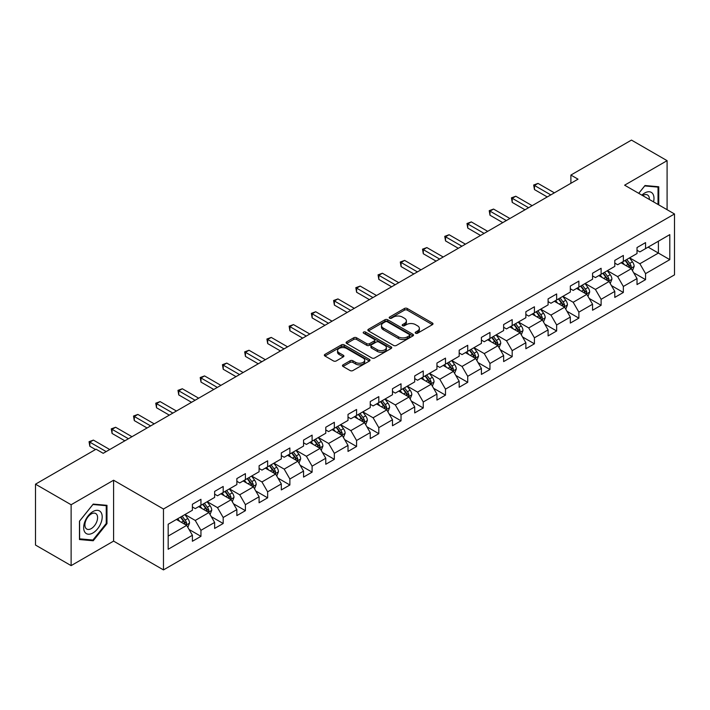 <?xml version="1.0" encoding="UTF-8"?>
<svg xmlns="http://www.w3.org/2000/svg" width="710" height="710" viewBox="0 0 710 710"><rect width="100%" height="100%" fill="white"/><g stroke="black" fill="none" stroke-linecap="round" stroke-linejoin="round"><path stroke-width="1.06" d="M415.607 333.221A1.385 0.799 0 0 0 417.56 333.221L432.425 324.639A1.979 1.145 0 0 0 433.002 323.831A1.979 1.145 0 0 0 432.425 323.023L407.247 308.486A1.979 1.145 0 0 0 404.452 308.486L389.586 317.068A1.385 0.799 0 0 0 389.186 317.636A1.385 0.799 0 0 0 389.586 318.195A1.385 0.799 0 0 0 391.547 318.195L393.473 317.086A6.328 3.656 0 0 1 402.419 317.086L404.522 318.302A6.328 3.656 0 0 1 406.377 320.885A6.328 3.656 0 0 1 404.522 323.467L402.597 324.577A1.385 0.799 0 0 0 402.188 325.144A1.385 0.799 0 0 0 402.597 325.712A1.385 0.799 0 0 0 404.558 325.712L406.475 324.603A6.328 3.656 0 0 1 415.43 324.603L417.524 325.81A6.328 3.656 0 0 1 419.379 328.393A6.328 3.656 0 0 1 417.524 330.975L415.607 332.094A1.385 0.799 0 0 0 415.199 332.653A1.385 0.799 0 0 0 415.607 333.221L415.607 332.094M343.045 364.86A1.979 1.145 0 0 0 342.46 365.668A1.979 1.145 0 0 0 343.045 366.475L350.11 370.549A1.979 1.145 0 0 0 352.905 370.549L369.413 361.026A1.979 1.145 0 0 0 369.99 360.219A1.979 1.145 0 0 0 369.413 359.411L344.235 344.874A1.979 1.145 0 0 0 341.43 344.874L324.931 354.397A1.979 1.145 0 0 0 324.346 355.204A1.979 1.145 0 0 0 324.931 356.012L333.46 360.937A1.979 1.145 0 0 0 336.256 360.937L343.32 356.864A1.979 1.145 0 0 0 343.906 356.056A1.979 1.145 0 0 0 343.32 355.248L339.087 352.808A5.289 3.053 0 0 1 337.543 350.642A5.289 3.053 0 0 1 340.809 347.82A5.289 3.053 0 0 1 346.578 348.486L363.147 358.053A5.289 3.053 0 0 1 364.7 360.219A5.289 3.053 0 0 1 361.434 363.041A5.289 3.053 0 0 1 355.666 362.375L352.905 360.778A1.979 1.145 0 0 0 350.11 360.778L343.045 364.86L343.045 366.475L350.11 362.428L350.11 360.778M113.591 480.226L71.124 504.739L35.5 484.176L35.5 545.058L71.124 565.621L113.591 541.109L163.469 569.908L163.469 509.017L113.591 480.226L113.591 541.109M667.089 209.698L667.089 160.664L624.622 185.186L674.5 213.976L163.469 509.017M667.089 160.664L631.465 140.092L570.893 175.059L570.893 183.286M35.5 484.176L96.063 449.208L103.19 453.317L578.02 179.177L570.893 175.059M393.606 345.433A1.979 1.145 0 0 0 396.411 345.433L412.909 335.91A1.979 1.145 0 0 0 413.495 335.102A1.979 1.145 0 0 0 412.909 334.295L387.731 319.757A1.979 1.145 0 0 0 384.935 319.757L368.428 329.28A1.979 1.145 0 0 0 367.851 330.088A1.979 1.145 0 0 0 368.428 330.895L393.606 345.433M364.159 333.522A1.385 0.799 0 0 1 365.561 333.718L365.561 332.067L391.166 346.853A1.979 1.145 0 0 1 391.742 347.66A1.979 1.145 0 0 1 391.166 348.468L374.658 357.991A1.979 1.145 0 0 1 371.854 357.991L346.675 343.454L346.675 341.838A1.979 1.145 0 0 0 346.098 342.646A1.979 1.145 0 0 0 346.675 343.454M346.675 341.838L353.74 337.765A1.979 1.145 0 0 1 356.544 337.765L366.75 343.658A1.979 1.145 0 0 0 369.546 343.658L374.232 340.951A1.979 1.145 0 0 0 374.818 340.143A1.979 1.145 0 0 0 374.232 339.336L363.609 333.203A1.385 0.799 0 0 1 363.2 332.635A1.385 0.799 0 0 1 364.052 331.898A1.385 0.799 0 0 1 365.561 332.067M163.469 569.908L674.5 274.868L674.5 213.976M189.055 529.465L200.948 536.334L200.948 530.326L214.633 522.427L214.633 528.435L223.18 523.501L223.18 517.492L236.865 509.594L236.865 515.602L245.411 510.667L245.411 504.659L259.097 496.76L259.097 502.769L267.643 497.834L267.643 491.826L281.32 483.927L281.32 489.935L289.875 484.992L289.875 478.993L303.552 471.094L303.552 477.093L312.107 472.159L312.107 466.15L325.783 458.252L325.783 464.26L334.339 459.326L334.339 453.317L348.015 445.418L348.015 451.427L356.571 446.492L356.571 440.484L370.247 432.585L370.247 438.594L378.803 433.659L378.803 427.651L392.479 419.752L392.479 425.76L401.026 420.817L401.026 414.817L414.711 406.919L414.711 412.918L423.258 407.984L423.258 401.975L436.943 394.077L436.943 400.085L445.489 395.15L445.489 389.142L459.175 381.243L459.175 387.252L467.721 382.317L467.721 376.309L481.407 368.41L481.407 374.418L489.953 369.484L489.953 363.476L503.638 355.577L503.638 361.585L512.185 356.642L512.185 350.642L525.861 342.744L525.861 348.743L534.417 343.809L534.417 337.8L548.093 329.91L548.093 335.91L556.649 330.975L556.649 324.967L570.325 317.068L570.325 323.077L578.881 318.142L578.881 312.134L592.557 304.235L592.557 310.243L601.113 305.309L601.113 299.3L614.789 291.402L614.789 297.41L623.344 292.467L623.344 286.467L637.021 278.568L637.021 284.577L645.567 279.633L645.567 273.634L669.796 259.647L669.796 234.628L658.401 241.214L658.401 253.062L669.796 259.647M200.948 536.334L192.401 541.269L192.401 535.269L168.172 549.256L168.172 524.237L192.401 510.25L192.401 504.251L200.948 499.308L200.948 505.316L214.633 497.417L214.633 491.409L223.18 486.474L223.18 492.483L236.865 484.584L236.865 478.575L245.411 473.641L245.411 479.649L259.097 471.751L259.097 465.742L267.643 460.808L267.643 466.816L281.32 458.917L281.32 452.909L289.875 447.974L289.875 453.974L303.552 446.075L303.552 440.076L312.107 435.132L312.107 441.141L325.783 433.242L325.783 427.234L334.339 422.299L334.339 428.308L348.015 420.409L348.015 414.4L356.571 409.466L356.571 415.474L370.247 407.575L370.247 401.567L378.803 396.633L378.803 402.641L392.479 394.742L392.479 388.734L401.026 383.799L401.026 389.799L414.711 381.9L414.711 375.901L423.258 370.957L423.258 376.966L436.943 369.067L436.943 363.058L445.489 358.124L445.489 364.132L459.175 356.234L459.175 350.225L467.721 345.291L467.721 351.299L481.407 343.4L481.407 337.392L489.953 332.457L489.953 338.466L503.638 330.567L503.638 324.559L512.185 319.624L512.185 325.624L525.861 317.725L525.861 311.726L534.417 306.782L534.417 312.791L548.093 304.892L548.093 298.892L556.649 293.949L556.649 299.957L570.325 292.058L570.325 286.05L578.881 281.116L578.881 287.124L592.557 279.225L592.557 273.217L601.113 268.282L601.113 274.291L614.789 266.392L614.789 260.384L623.344 255.449L623.344 261.449L637.021 253.55L637.021 247.55L645.567 242.607L645.567 248.615L669.796 234.628M198.667 506.629L208.926 512.558L195.25 520.457L184.99 514.528M192.401 506.967L195.25 508.608L200.948 505.316M195.25 520.457L200.948 530.326M208.926 512.558L214.633 522.427M220.899 493.796L231.158 499.725L217.482 507.623L207.222 501.695M214.633 494.124L217.482 495.775L223.18 492.483M217.482 507.623L223.18 517.492M231.158 499.725L236.865 509.594M243.131 480.963L253.39 486.891L239.714 494.79L229.454 488.862M236.865 481.291L239.714 482.942L245.411 479.649M239.714 494.79L245.411 504.659M253.39 486.891L259.097 496.76M265.363 468.13L275.622 474.049L261.946 481.948L251.686 476.028M259.097 468.458L261.946 470.1L267.643 466.816M261.946 481.948L267.643 491.826M275.622 474.049L281.32 483.927M287.594 455.296L297.854 461.216L284.177 469.115L273.909 463.195M281.32 455.625L284.177 457.267L289.875 453.974M284.177 469.115L289.875 478.993M297.854 461.216L303.552 471.094M309.826 442.463L320.086 448.383L306.409 456.281L296.141 450.353M303.552 442.791L306.409 444.433L312.107 441.141M306.409 456.281L312.107 466.15M320.086 448.383L325.783 458.252M332.058 429.621L342.318 435.549L328.632 443.448L318.373 437.52M325.783 429.949L328.632 431.6L334.339 428.308M328.632 443.448L334.339 453.317M342.318 435.549L348.015 445.418M354.29 416.788L364.549 422.716L350.864 430.615L340.605 424.686M348.015 417.116L350.864 418.767L356.571 415.474M350.864 430.615L356.571 440.484M364.549 422.716L370.247 432.585M376.522 403.954L386.781 409.874L373.096 417.773L362.837 411.853M370.247 404.283L373.096 405.925L378.803 402.641M373.096 417.773L378.803 427.651M386.781 409.874L392.479 419.752M398.754 391.121L409.013 397.041L395.328 404.94L385.068 399.02M392.479 391.45L395.328 393.091L401.026 389.799M395.328 404.94L401.026 414.817M409.013 397.041L414.711 406.919M420.977 378.288L431.245 384.208L417.56 392.106L407.3 386.187M414.711 378.616L417.56 380.258L423.258 376.966M417.56 392.106L423.258 401.975M431.245 384.208L436.943 394.077M443.209 365.446L453.468 371.374L439.792 379.273L429.532 373.345M436.943 365.774L439.792 367.425L445.489 364.132M439.792 379.273L445.489 389.142M453.468 371.374L459.175 381.243M465.441 352.613L475.7 358.541L462.024 366.44L451.764 360.511M459.175 352.941L462.024 354.592L467.721 351.299M462.024 366.44L467.721 376.309M475.7 358.541L481.407 368.41M487.672 339.779L497.932 345.699L484.255 353.598L473.996 347.678M481.407 340.108L484.255 341.75L489.953 338.466M484.255 353.598L489.953 363.476M497.932 345.699L503.638 355.577M509.904 326.946L520.164 332.866L506.487 340.764L496.228 334.845M503.638 327.274L506.487 328.916L512.185 325.624M506.487 340.764L512.185 350.642M520.164 332.866L525.861 342.744M532.136 314.113L542.396 320.033L528.719 327.931L518.451 322.012M525.861 314.441L528.719 316.083L534.417 312.791M528.719 327.931L534.417 337.8M542.396 320.033L548.093 329.91M554.368 301.271L564.628 307.199L550.951 315.098L540.683 309.169M548.093 301.599L550.951 303.25L556.649 299.957M550.951 315.098L556.649 324.967M564.628 307.199L570.325 317.068M576.6 288.438L586.859 294.366L573.174 302.265L562.915 296.336M570.325 288.766L573.174 290.417L578.881 287.124M573.174 302.265L578.881 312.134M586.859 294.366L592.557 304.235M598.832 275.604L609.091 281.524L595.406 289.423L585.147 283.503M592.557 275.933L595.406 277.575L601.113 274.291M595.406 289.423L601.113 299.3M609.091 281.524L614.789 291.402M621.064 262.771L631.323 268.691L617.638 276.589L607.378 270.67M614.789 263.099L617.638 264.741L623.344 261.449M617.638 276.589L623.344 286.467M631.323 268.691L637.021 278.568M648.132 247.133L658.401 253.062L639.87 263.756L629.61 257.836M637.021 250.266L639.87 251.908L645.567 248.615M639.87 263.756L645.567 273.634M71.124 504.739L71.124 565.621M168.172 536.085L186.703 525.391L176.435 519.471M186.703 525.391L192.401 535.269M633.675 272.764L645.567 279.633M611.443 285.597L623.344 292.467M589.211 298.44L601.113 305.309M566.979 311.273L578.881 318.142M544.747 324.106L556.649 330.975M522.516 336.939L534.417 343.809M500.284 349.773L512.185 356.642M478.052 362.615L489.953 369.484M455.82 375.448L467.721 382.317M433.597 388.281L445.489 395.15M411.365 401.114L423.258 407.984M389.133 413.948L401.026 420.817M366.901 426.79L378.803 433.659M344.669 439.623L356.571 446.492M322.438 452.456L334.339 459.326M300.206 465.29L312.107 472.159M277.974 478.123L289.875 484.992M255.742 490.965L267.643 497.834M233.51 503.798L245.411 510.667M211.278 516.631L223.18 523.501M658.756 204.888L658.756 186.757L645 185.523L638.725 193.324M79.467 539.538L93.214 540.763L106.97 523.66L106.97 505.325L93.214 504.091L79.467 521.202L79.467 539.538M106.251 523.243L106.97 523.66M91.759 539.928L93.214 540.763M416.158 333.416L417.524 332.626A6.328 3.656 0 0 0 419.379 330.043L419.379 328.393M406.377 320.885L406.377 322.526A6.328 3.656 0 0 1 404.522 325.118L403.147 325.908M432.399 324.656L407.247 310.137A1.979 1.145 0 0 0 404.452 310.137L390.145 318.391M412.883 335.919L387.731 321.399A1.979 1.145 0 0 0 384.935 321.399L368.454 330.913L368.428 329.28M409.413 335.661A1.385 0.799 0 0 0 409.821 335.102A1.385 0.799 0 0 0 409.413 334.534L387.314 321.772A1.385 0.799 0 0 0 385.352 321.772L383.329 322.943A6.328 3.656 0 0 0 381.474 325.526A6.328 3.656 0 0 0 383.329 328.109L398.434 336.833A6.328 3.656 0 0 0 407.389 336.833L409.413 335.661L409.413 337.312A1.385 0.799 0 0 0 409.821 336.744L409.821 335.102M381.474 325.526L381.474 327.177A6.328 3.656 0 0 0 383.329 329.76L383.329 328.109M409.413 337.312L407.389 338.484A6.328 3.656 0 0 1 398.434 338.484L383.329 329.76M346.702 343.471L353.74 339.407L353.74 337.765M374.818 340.143L374.818 341.794A1.979 1.145 0 0 1 374.232 342.602L369.546 345.308A1.979 1.145 0 0 1 366.75 345.308L356.544 339.407A1.979 1.145 0 0 0 353.74 339.407M365.561 333.718L391.139 348.477M377.347 349.773A5.289 3.053 0 0 0 383.116 350.438A5.289 3.053 0 0 0 386.382 347.616A5.289 3.053 0 0 0 384.829 345.459L378.989 342.087A1.979 1.145 0 0 0 376.193 342.087L371.507 344.785A1.979 1.145 0 0 0 370.931 345.592A1.979 1.145 0 0 0 371.507 346.4L377.347 349.773L377.347 351.423A5.289 3.053 0 0 0 383.116 352.08A5.289 3.053 0 0 0 386.382 349.258L386.382 347.616M370.931 345.592L370.931 347.243A1.979 1.145 0 0 0 371.507 348.051L371.507 346.4M377.347 351.423L371.507 348.051M364.7 360.219L364.7 361.86A5.289 3.053 0 0 1 361.434 364.683A5.289 3.053 0 0 1 355.666 364.017L352.905 362.428A1.979 1.145 0 0 0 350.11 362.428M337.543 350.642L337.543 352.293A5.289 3.053 0 0 0 339.087 354.45L339.087 352.808M343.294 356.881L339.087 354.45M369.386 361.035L344.235 346.515A1.979 1.145 0 0 0 341.43 346.515L324.958 356.029M632.45 270.643L634.145 266.374A5.343 3.08 -120 0 0 632.441 261.821L629.495 257.899M624.365 264.679L622.368 262.017M630.498 268.22L631.261 266.596A5.343 3.08 -120 0 0 629.726 263.392L626.788 259.461M625.448 260.233L628.714 264.59A2.725 1.571 60 0 1 629.211 265.416L631.261 266.596M625.075 260.446L628.022 264.377A5.343 3.08 60 0 1 629.548 267.59M550.8 194.895L534.461 185.452L538.02 183.402L554.368 192.836M547.241 196.945L534.461 189.57L534.461 185.452L533.672 184.999L538.02 183.402M534.461 189.57L533.672 184.999M657.158 186.606L658.037 187.12L658.037 204.48M638.76 193.342L644.716 185.931L658.037 187.12M653.537 201.88A13.099 7.561 120 0 0 651.265 192.348A13.099 7.561 120 0 0 641.884 195.152M649.357 199.466A8.973 5.174 120 0 0 647.511 194.957A8.973 5.174 120 0 0 642.683 195.614M92.93 532.962A13.099 7.561 120 0 0 102.196 516.916A13.099 7.561 120 0 0 92.93 511.573A13.099 7.561 120 0 0 83.665 527.61A13.099 7.561 120 0 0 92.93 532.962M91.244 528.613A8.973 5.174 120 0 0 97.101 520.714A8.973 5.174 120 0 0 95.726 513.525A8.973 5.174 120 0 0 91.244 513.969A8.973 5.174 120 0 0 85.386 521.877A8.973 5.174 120 0 0 86.762 529.057A8.973 5.174 120 0 0 91.244 528.613M79.609 521.078L92.93 504.499L106.251 505.689L106.251 523.456L92.93 540.035L79.609 538.846L79.582 521.06M105.373 505.183L106.251 505.689M610.218 283.476L611.913 279.207A5.343 3.08 -120 0 0 610.209 274.663L607.263 270.732M602.133 277.512L600.136 274.85M608.266 281.053L609.029 279.438A5.343 3.08 -120 0 0 607.503 276.226L604.556 272.294M603.216 273.066L606.482 277.424A2.725 1.571 60 0 1 606.979 278.249L609.029 279.438M602.843 273.288L605.79 277.211A5.343 3.08 60 0 1 607.316 280.423M587.986 296.31L589.682 292.041A5.343 3.08 -120 0 0 587.978 287.497L585.031 283.565M579.91 290.346L577.904 287.683M586.034 293.887L586.797 292.272A5.343 3.08 -120 0 0 585.271 289.059L582.324 285.136M580.984 285.908L584.25 290.257A2.725 1.571 60 0 1 584.747 291.082L586.797 292.272M580.62 286.121L583.558 290.044A5.343 3.08 60 0 1 585.084 293.257M528.577 207.728L512.229 198.285L515.788 196.235L532.136 205.669M525.009 209.787L512.229 202.403L512.229 198.285L511.44 197.841L515.788 196.235M512.229 202.403L511.44 197.841M506.345 220.561L489.998 211.127L493.556 209.068L509.904 218.502M502.778 222.62L489.998 215.237L489.998 211.127L489.217 210.675L493.556 209.068M489.998 215.237L489.217 210.675M565.755 309.152L567.45 304.874A5.343 3.08 -120 0 0 565.746 300.33L562.799 296.407M557.678 303.188L555.682 300.516M563.802 306.72L564.565 305.105A5.343 3.08 -120 0 0 563.039 301.892L560.092 297.969M558.761 298.741L562.018 303.099A2.725 1.571 60 0 1 562.515 303.924L564.565 305.105M558.388 298.954L561.326 302.877A5.343 3.08 60 0 1 562.852 306.09M543.523 321.985L545.218 317.716A5.343 3.08 -120 0 0 543.514 313.163L540.567 309.24M535.447 316.021L533.45 313.35M541.57 319.553L542.333 317.938A5.343 3.08 -120 0 0 540.807 314.725L537.86 310.802M536.529 311.575L539.786 315.932A2.725 1.571 60 0 1 540.283 316.758L542.333 317.938M536.156 311.788L539.094 315.719A5.343 3.08 60 0 1 540.621 318.932M521.291 334.818L522.986 330.549A5.343 3.08 -120 0 0 521.282 325.996L518.344 322.074M513.215 328.854L511.218 326.183M519.338 332.386L520.102 330.771A5.343 3.08 -120 0 0 518.575 327.567L515.629 323.636M514.297 324.408L517.554 328.765A2.725 1.571 60 0 1 518.052 329.591L520.102 330.771M513.925 324.621L516.862 328.552A5.343 3.08 60 0 1 518.389 331.765M484.113 233.395L467.766 223.961L471.325 221.902L487.672 231.336M480.546 235.454L467.766 228.07L467.766 223.961L466.985 223.508L471.325 221.902M467.766 228.07L466.985 223.508M461.882 246.228L445.534 236.794L449.093 234.735L465.441 244.178M458.314 248.287L445.534 240.912L445.534 236.794L444.753 236.341L449.093 234.735M445.534 240.912L444.753 236.341M439.65 259.07L423.302 249.627L426.87 247.577L443.209 257.011M436.082 261.12L423.302 253.745L423.302 249.627L422.521 249.174L426.87 247.577M423.302 253.745L422.521 249.174M417.418 271.903L401.07 262.46L404.638 260.41L420.977 269.844M413.859 273.962L401.07 266.578L401.07 262.46L400.289 262.008L404.638 260.41M401.07 266.578L400.289 262.008M395.186 284.737L378.838 275.302L382.406 273.243L398.754 282.678M391.627 286.796L378.838 279.412L378.838 275.302L378.057 274.85L382.406 273.243M378.838 279.412L378.057 274.85M372.954 297.57L356.606 288.136L360.174 286.077L376.522 295.511M369.395 299.629L356.606 292.245L356.606 288.136L355.825 287.683L360.174 286.077M356.606 292.245L355.825 287.683M350.722 310.403L334.383 300.969L337.942 298.91L354.29 308.353M347.163 312.462L334.383 305.087L334.383 300.969L333.594 300.516L337.942 298.91M334.383 305.087L333.594 300.516M328.49 323.245L312.151 313.802L315.71 311.743L332.058 321.186M324.931 325.295L312.151 317.92L312.151 313.802L311.362 313.35L315.71 311.743M312.151 317.92L311.362 313.35M306.258 336.078L289.92 326.635L293.478 324.585L309.826 334.019M302.7 338.137L289.92 330.753L289.92 326.635L289.13 326.183L293.478 324.585M289.92 330.753L289.13 326.183M284.036 348.912L267.688 339.478L271.247 337.419L287.594 346.853M280.468 350.971L267.688 343.587L267.688 339.478L266.907 339.025L271.247 337.419M267.688 343.587L266.907 339.025M261.804 361.745L245.456 352.311L249.015 350.252L265.363 359.686M258.236 363.804L245.456 356.42L245.456 352.311L244.675 351.858L249.015 350.252M245.456 356.42L244.675 351.858M239.572 374.578L223.224 365.144L226.783 363.085L243.131 372.528M236.004 376.637L223.224 369.262L223.224 365.144L222.443 364.692L226.783 363.085M223.224 369.262L222.443 364.692M217.34 387.42L200.992 377.977L204.56 375.918L220.899 385.361M213.772 389.47L200.992 382.095L200.992 377.977L200.211 377.525L204.56 375.918M200.992 382.095L200.211 377.525M195.108 400.254L178.76 390.811L182.328 388.76L198.667 398.195M191.54 402.304L178.76 394.929L178.76 390.811L177.979 390.358L182.328 388.76M178.76 394.929L177.979 390.358M172.876 413.087L156.528 403.653L160.096 401.594L176.435 411.028M169.317 415.146L156.528 407.762L156.528 403.653L155.747 403.2L160.096 401.594M156.528 407.762L155.747 403.2M150.644 425.92L134.296 416.486L137.864 414.427L154.212 423.861M147.085 427.979L134.296 420.595L134.296 416.486L133.516 416.033L137.864 414.427M134.296 420.595L133.516 416.033M128.412 438.753L112.065 429.319L115.632 427.26L131.98 436.703M124.853 440.812L112.065 433.437L112.065 429.319L111.284 428.867L115.632 427.26M112.065 433.437L111.284 428.867M106.18 451.595L89.842 442.152L93.4 440.093L109.748 449.536M95.495 449.536L89.842 446.27L89.842 442.152L89.052 441.7L93.4 440.093M89.842 446.27L89.052 441.7M499.059 347.651L500.754 343.383A5.343 3.08 -120 0 0 499.05 338.839L496.112 334.907M490.983 341.688L488.986 339.025M497.106 345.229L497.87 343.613A5.343 3.08 -120 0 0 496.343 340.401L493.406 336.469M492.066 337.241L495.332 341.599A2.725 1.571 60 0 1 495.82 342.424L497.87 343.613M491.693 337.463L494.63 341.386A5.343 3.08 60 0 1 496.166 344.598M476.827 360.485L478.522 356.216A5.343 3.08 -120 0 0 476.818 351.672L473.881 347.74M468.751 354.521L466.754 351.858M474.875 358.062L475.638 356.447A5.343 3.08 -120 0 0 474.111 353.234L471.174 349.302M469.834 350.083L473.1 354.432A2.725 1.571 60 0 1 473.588 355.257L475.638 356.447M469.461 350.296L472.398 354.219A5.343 3.08 60 0 1 473.934 357.432M454.595 373.327L456.29 369.049A5.343 3.08 -120 0 0 454.586 364.505L451.649 360.582M446.519 367.363L444.522 364.692M452.643 370.895L453.406 369.28A5.343 3.08 -120 0 0 451.88 366.067L448.942 362.144M447.602 362.916L450.868 367.274A2.725 1.571 60 0 1 451.356 368.099L453.406 369.28M447.229 363.13L450.175 367.052A5.343 3.08 60 0 1 451.702 370.265M432.363 386.16L434.058 381.891A5.343 3.08 -120 0 0 432.354 377.338L429.417 373.416M424.287 380.196L422.29 377.525M430.411 383.728L431.183 382.113A5.343 3.08 -120 0 0 429.648 378.9L426.71 374.978M425.37 375.75L428.636 380.107A2.725 1.571 60 0 1 429.124 380.933L431.183 382.113M424.997 375.963L427.944 379.894A5.343 3.08 60 0 1 429.47 383.098M410.131 398.993L411.827 394.724A5.343 3.08 -120 0 0 410.123 390.172L407.185 386.249M402.055 393.029L400.058 390.358M408.188 396.562L408.951 394.946A5.343 3.08 -120 0 0 407.416 391.734L404.478 387.811M403.138 388.583L406.404 392.941A2.725 1.571 60 0 1 406.901 393.766L408.951 394.946M402.765 388.796L405.712 392.728A5.343 3.08 60 0 1 407.238 395.94M387.908 411.827L389.604 407.558A5.343 3.08 -120 0 0 387.9 403.014L384.953 399.082M379.823 405.863L377.827 403.2M385.956 409.404L386.719 407.788A5.343 3.08 -120 0 0 385.184 404.576L382.246 400.644M380.906 401.416L384.172 405.774A2.725 1.571 60 0 1 384.669 406.599L386.719 407.788M380.533 401.638L383.48 405.561A5.343 3.08 60 0 1 385.006 408.774M365.677 424.66L367.372 420.391A5.343 3.08 -120 0 0 365.668 415.847L362.721 411.915M357.6 418.696L355.595 416.033M363.724 422.237L364.487 420.622A5.343 3.08 -120 0 0 362.961 417.409L360.014 413.477M358.674 414.258L361.94 418.607A2.725 1.571 60 0 1 362.437 419.433L364.487 420.622M358.302 414.471L361.248 418.394A5.343 3.08 60 0 1 362.774 421.607M343.445 437.502L345.14 433.224A5.343 3.08 -120 0 0 343.436 428.68L340.489 424.757M335.368 431.538L333.363 428.867M341.492 435.07L342.255 433.455A5.343 3.08 -120 0 0 340.729 430.242L337.783 426.32M336.442 427.092L339.708 431.44A2.725 1.571 60 0 1 340.205 432.275L342.255 433.455M336.078 427.305L339.016 431.227A5.343 3.08 60 0 1 340.543 434.44M321.213 450.335L322.908 446.066A5.343 3.08 -120 0 0 321.204 441.514L318.257 437.591M313.137 444.371L311.14 441.7M319.26 447.904L320.024 446.288A5.343 3.08 -120 0 0 318.497 443.075L315.551 439.153M314.219 439.925L317.476 444.282A2.725 1.571 60 0 1 317.973 445.108L320.024 446.288M313.847 440.138L316.784 444.07A5.343 3.08 60 0 1 318.311 447.273M298.981 463.168L300.676 458.9A5.343 3.08 -120 0 0 298.972 454.347L296.034 450.424M290.905 457.204L288.908 454.533M297.029 460.737L297.792 459.122A5.343 3.08 -120 0 0 296.265 455.909L293.319 451.986M291.988 452.758L295.245 457.116A2.725 1.571 60 0 1 295.742 457.941L297.792 459.122M291.615 452.971L294.552 456.903A5.343 3.08 60 0 1 296.079 460.115M276.749 476.002L278.444 471.733A5.343 3.08 -120 0 0 276.74 467.189L273.803 463.257M268.673 470.038L266.676 467.375M274.797 473.579L275.56 471.964A5.343 3.08 -120 0 0 274.033 468.751L271.096 464.819M269.756 465.591L273.013 469.949A2.725 1.571 60 0 1 273.51 470.774L275.56 471.964M269.383 465.804L272.32 469.736A5.343 3.08 60 0 1 273.856 472.949M254.517 488.835L256.212 484.566A5.343 3.08 -120 0 0 254.508 480.022L251.571 476.091M246.441 482.871L244.444 480.209M252.565 486.412L253.328 484.797A5.343 3.08 -120 0 0 251.802 481.584L248.864 477.653M247.524 478.425L250.79 482.782A2.725 1.571 60 0 1 251.278 483.608L253.328 484.797M247.151 478.647L250.089 482.569A5.343 3.08 60 0 1 251.624 485.782M232.285 501.677L233.98 497.399A5.343 3.08 -120 0 0 232.276 492.855L229.339 488.924M224.209 495.713L222.212 493.042M230.333 499.245L231.096 497.63A5.343 3.08 -120 0 0 229.57 494.417L226.632 490.495M225.292 491.267L228.558 495.615A2.725 1.571 60 0 1 229.046 496.45L231.096 497.63M224.919 491.48L227.857 495.403A5.343 3.08 60 0 1 229.392 498.615M210.053 514.51L211.749 510.241A5.343 3.08 -120 0 0 210.045 505.689L207.107 501.766M201.977 508.546L199.98 505.875M208.101 512.079L208.864 510.463A5.343 3.08 -120 0 0 207.338 507.251L204.4 503.328M203.06 504.1L206.326 508.458A2.725 1.571 60 0 1 206.814 509.283L208.864 510.463M202.687 504.313L205.634 508.236A5.343 3.08 60 0 1 207.16 511.448M187.822 527.344L189.517 523.075A5.343 3.08 -120 0 0 187.813 518.522L184.875 514.599M179.745 521.38L177.748 518.708M185.869 524.912L186.641 523.297A5.343 3.08 -120 0 0 185.106 520.084L182.168 516.161M180.828 516.933L184.094 521.291A2.725 1.571 60 0 1 184.591 522.116L186.641 523.297M180.455 517.146L183.402 521.078A5.343 3.08 60 0 1 184.928 524.291M417.524 332.626L417.524 330.975M402.597 325.712L402.597 324.577M404.522 325.118L404.522 323.467M389.586 318.195L389.586 317.068M404.452 310.137L404.452 308.486M407.247 310.137L407.247 308.486M432.425 324.639L432.425 323.023M384.935 321.399L384.935 319.757M387.731 321.399L387.731 319.757M412.909 335.91L412.909 334.295M398.434 338.484L398.434 336.833M407.389 338.484L407.389 336.833M356.544 339.407L356.544 337.765M366.75 345.308L366.75 343.658M369.546 345.308L369.546 343.658M374.232 342.602L374.232 340.951M391.166 348.468L391.166 346.853M352.905 362.428L352.905 360.778M355.666 364.017L355.666 362.375M343.32 356.864L343.32 355.248M324.931 356.012L324.931 354.397M341.43 346.515L341.43 344.874M344.235 346.515L344.235 344.874M369.413 361.026L369.413 359.411M630.791 268.389L634.11 266.472M629.726 263.392L632.441 261.821M625.927 265.584L628.022 264.377M608.559 281.222L611.878 279.314M607.503 276.226L610.209 274.663M603.704 278.418L605.79 277.211M586.327 294.055L589.646 292.147M585.271 289.059L587.978 287.497M581.472 291.251L583.558 290.044M564.104 306.897L567.414 304.98M563.039 301.892L565.746 300.33M559.24 304.084L561.326 302.877M541.872 319.731L545.182 317.814M540.807 314.725L543.514 313.163M537.009 316.917L539.094 315.719M519.64 332.564L522.951 330.647M518.575 327.567L521.282 325.996M514.777 329.76L516.862 328.552M497.408 345.397L500.719 343.489M496.343 340.401L499.05 338.839M492.545 342.593L494.63 341.386M475.176 358.23L478.487 356.322M474.111 353.234L476.818 351.672M470.313 355.426L472.398 354.219M452.945 371.073L456.255 369.156M451.88 366.067L454.586 364.505M448.081 368.259L450.175 367.052M430.713 383.906L434.023 381.989M429.648 378.9L432.354 377.338M425.849 381.092L427.944 379.894M408.481 396.739L411.8 394.822M407.416 391.734L410.123 390.172M403.617 393.935L405.712 392.728M386.249 409.572L389.568 407.664M385.184 404.576L387.9 403.014M381.385 406.768L383.48 405.561M364.017 422.406L367.336 420.498M362.961 417.409L365.668 415.847M359.162 419.601L361.248 418.394M341.794 435.248L345.104 433.331M340.729 430.242L343.436 428.68M336.93 432.434L339.016 431.227M319.562 448.081L322.873 446.164M318.497 443.075L321.204 441.514M314.699 445.268L316.784 444.07M297.33 460.914L300.641 458.997M296.265 455.909L298.972 454.347M292.467 458.11L294.552 456.903M275.098 473.747L278.409 471.839M274.033 468.751L276.74 467.189M270.235 470.943L272.32 469.736M252.867 486.581L256.177 484.673M251.802 481.584L254.508 480.022M248.003 483.776L250.089 482.569M230.635 499.414L233.945 497.506M229.57 494.417L232.276 492.855M225.771 496.609L227.857 495.403M208.403 512.256L211.713 510.339M207.338 507.251L210.045 505.689M203.539 509.443L205.634 508.236M186.171 525.089L189.481 523.172M185.106 520.084L187.813 518.522M181.307 522.285L183.402 521.078"/></g></svg>
